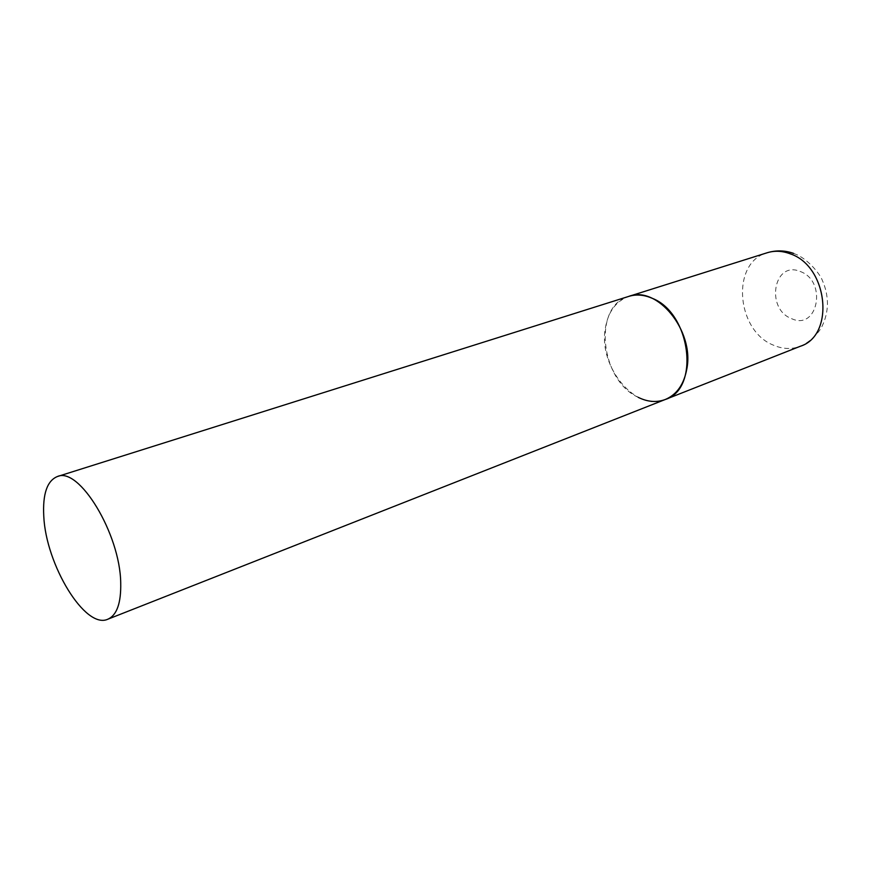 <?xml version="1.0" encoding="UTF-8"?>
<svg xmlns="http://www.w3.org/2000/svg" width="871" height="871" viewBox="0 0 871 871"><rect width="100%" height="100%" fill="white"/><g stroke="black" fill="none" stroke-linecap="round" stroke-linejoin="round"><path stroke-width="0.65" stroke-dasharray="4.36 3.27" d="M638.214 397.339C600.152 380.333 592.443 305.928 628.808 296.38C615.568 301.268 607.675 312.341 605.116 329.619C598.9 367.78 636.276 412.386 665.335 399.473M793.633 253.407L797.281 254.887C809.671 260.865 820.406 274.877 822.322 280.342C825.621 287.724 827.33 295.421 827.45 303.446C827.363 311.459 825.577 319.036 822.093 326.179C819.807 331.437 810.759 341.878 800.351 346.255C791.652 349.521 782.713 349.162 773.502 345.188C736.137 330.773 730.78 262.432 767.22 252.742M800.307 271.512C827.679 281.279 817.695 331.252 791.445 318.579C765.184 308.78 773.775 260.059 800.307 271.512"/><path stroke-width="1.31" d="M57.323 476.557C47.11 480.803 42.592 494.009 43.768 516.165C45.858 564.735 85.271 629.831 107.852 619.205C116.866 615.187 121.156 603.07 120.721 582.841C120.067 533.673 78.913 466.29 57.323 476.557L767.22 252.742C774.635 250.456 782.321 250.826 790.291 253.853C828.147 266.286 835.093 335.455 800.351 346.255L665.335 399.473C676.876 394.563 684.062 384.263 686.903 368.553C694.307 330.501 656.941 285.22 628.808 296.38C636.211 294.104 643.985 294.736 652.15 298.274C690.899 313.016 700.153 389.01 665.335 399.473C656.658 402.707 647.61 401.999 638.214 397.339M767.22 252.742C776.105 250.097 784.913 250.315 793.633 253.407M665.335 399.473L107.852 619.205"/></g></svg>
